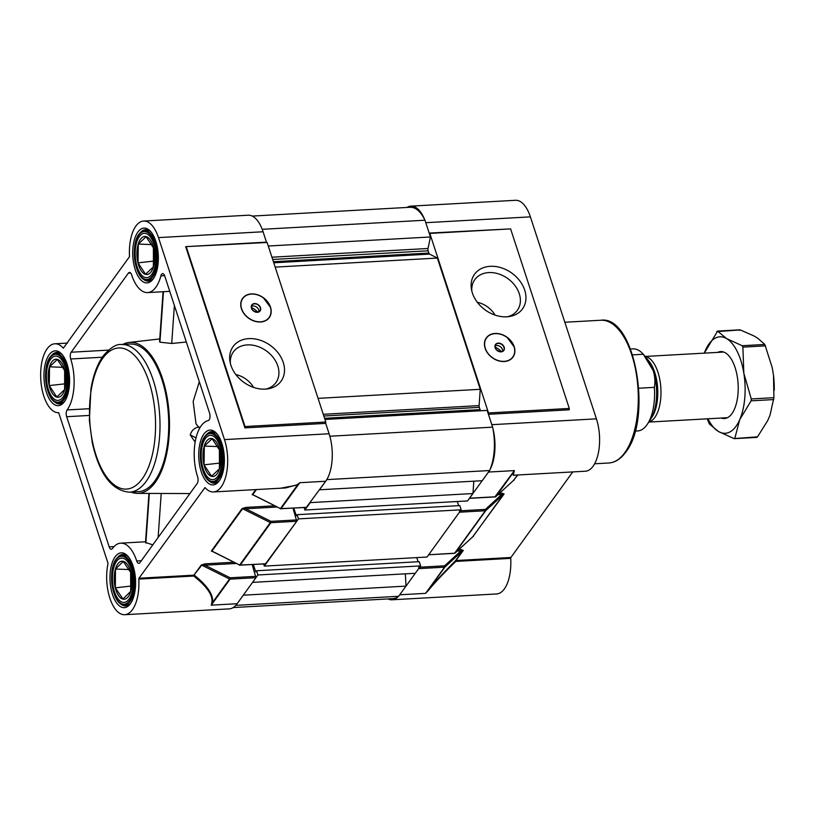 <?xml version="1.0" encoding="UTF-8"?>
<svg xmlns="http://www.w3.org/2000/svg" width="815" height="815" viewBox="0 0 815 815"><rect width="100%" height="100%" fill="white"/><g stroke="black" fill="none" stroke-linecap="round" stroke-linejoin="round"><path stroke-width="1.22" d="M260.555 321.976A16.432 12.622 35.9 0 0 269.286 317.575A16.432 12.622 35.9 0 0 267.768 302.008A16.432 12.622 35.9 0 0 251.387 293.92A16.432 12.622 35.9 0 0 242.646 298.321A16.432 12.622 35.9 0 0 244.164 313.887A16.432 12.622 35.9 0 0 260.555 321.976M235.851 374.574A21.985 16.891 -144.1 0 1 253.577 387.4M265.344 389.122A29.585 22.728 35.9 0 0 267.911 388.857A29.585 22.728 35.9 0 0 282.795 361.157A29.585 22.728 35.9 0 0 248.83 338.622A29.585 22.728 35.9 0 0 229.973 361.422A29.585 22.728 35.9 0 0 265.344 389.122M230.37 363.327A26.233 20.151 -144.1 0 1 247.302 344.898A26.233 20.151 -144.1 0 1 277.059 363.979A26.233 20.151 -144.1 0 1 265.975 389.081M199.329 381.766L193.145 401.5L196.018 423.78A36.155 27.781 35.9 0 0 199.329 427.814L199.828 427.916M49.114 354.82A27.445 12.755 86.8 0 1 62.154 354.556A27.445 12.755 86.8 0 1 64.752 401.194A27.445 12.755 86.8 0 1 64.426 401.673A27.445 12.755 86.8 0 1 46.475 392.484A27.445 12.755 86.8 0 1 49.114 354.82M62.724 355.259A25.805 11.991 -93.2 0 0 56.785 352.406A25.805 11.991 -93.2 0 0 51.019 356.145A25.805 11.991 -93.2 0 0 50.703 356.603M115.129 556.818A27.445 12.755 86.8 0 1 128.179 556.543A27.445 12.755 86.8 0 1 130.777 603.192A27.445 12.755 86.8 0 1 130.451 603.67A27.445 12.755 86.8 0 1 112.501 594.481A27.445 12.755 86.8 0 1 115.129 556.818M128.739 557.256A25.805 11.991 -93.2 0 0 122.81 554.404A25.805 11.991 -93.2 0 0 117.044 558.143A25.805 11.991 -93.2 0 0 116.728 558.601M203.893 434.069A27.445 12.755 86.8 0 1 216.933 433.804A27.445 12.755 86.8 0 1 219.541 480.443A27.445 12.755 86.8 0 1 219.204 480.921A27.445 12.755 86.8 0 1 201.254 471.732A27.445 12.755 86.8 0 1 203.893 434.069M217.503 434.507A25.805 11.991 -93.2 0 0 211.564 431.655A25.805 11.991 -93.2 0 0 205.808 435.393A25.805 11.991 -93.2 0 0 205.482 435.852M137.867 232.081A27.445 12.755 86.8 0 1 150.918 231.806A27.445 12.755 86.8 0 1 153.515 278.455A27.445 12.755 86.8 0 1 153.189 278.934A27.445 12.755 86.8 0 1 135.239 269.734A27.445 12.755 86.8 0 1 137.867 232.081M151.478 232.52A25.805 11.991 -93.2 0 0 145.549 229.657A25.805 11.991 -93.2 0 0 139.783 233.396A25.805 11.991 -93.2 0 0 139.467 233.864M129.565 492.199L138.275 491.71A73.951 34.373 -93.2 0 0 154.789 480.993A73.951 34.373 -93.2 0 0 166.27 397.037A73.951 34.373 -93.2 0 0 130.043 344.032L121.323 344.521A73.951 34.373 86.8 0 1 157.55 397.526A73.951 34.373 86.8 0 1 146.079 481.482A73.951 34.373 86.8 0 1 129.565 492.199C111.726 490.681 99.287 474.136 92.248 442.576L89.365 420.367L90.954 388.796C93.246 375.175 97.28 364.285 103.067 356.114C110.208 347.771 116.3 343.899 121.323 344.521M161.533 274.349A4.931 2.292 -93.2 0 0 160.871 275.847A37.144 17.268 -93.2 0 1 147.596 292.585A37.144 17.268 -93.2 0 1 131.602 274.767A4.931 2.292 86.8 0 0 129.473 272.404A4.931 2.292 86.8 0 0 128.373 273.117L71.17 352.223A4.931 2.292 -93.2 0 0 70.701 358.987A37.144 17.268 86.8 0 1 67.125 409.945A4.931 2.292 -93.2 0 0 66.657 416.71L109.2 546.885A4.931 2.292 86.8 0 0 111.329 549.259A4.931 2.292 86.8 0 0 112.429 548.536A37.144 17.268 -93.2 0 1 120.722 543.157A37.144 17.268 -93.2 0 1 136.716 560.975A4.931 2.292 86.8 0 0 138.845 563.348A4.931 2.292 86.8 0 0 139.946 562.625L197.149 483.529A4.931 2.292 -93.2 0 0 197.617 476.765A37.144 17.268 86.8 0 1 201.193 425.797A37.144 17.268 86.8 0 1 208.182 420.591A4.931 2.292 86.8 0 0 209.577 413.144L164.752 276A4.931 2.292 -93.2 0 0 162.633 273.626A4.931 2.292 -93.2 0 0 161.533 274.349M58.802 412.696A34.515 16.045 86.8 0 1 58.69 412.706L108.049 563.359A34.515 16.045 -93.2 0 0 109.811 598.037A34.515 16.045 -93.2 0 0 124.715 614.704A34.515 16.045 -93.2 0 0 132.417 609.702A34.515 16.045 -93.2 0 0 138.795 579.098L138.978 578.232L193.909 575.166L201.234 565.039L205.054 563.848L233.559 562.248M124.715 614.704L229.31 608.866A34.515 16.045 -93.2 0 0 237.022 603.864A34.515 16.045 -93.2 0 0 237.124 603.721L211.248 605.168L211.869 602.57C213.072 595.388 207.03 586.545 193.736 576.042L138.795 579.098M58.69 412.706A34.515 16.045 86.8 0 1 40.75 379.138A34.515 16.045 86.8 0 1 54.85 343.787A34.515 16.045 86.8 0 1 63.325 348.199L129.524 256.644A34.515 16.045 -93.2 0 1 143.603 221.048A34.515 16.045 -93.2 0 1 158.477 237.603L224.492 439.601A34.515 16.045 86.8 0 1 221.181 486.952A34.515 16.045 86.8 0 1 213.469 491.954A34.515 16.045 86.8 0 1 204.993 487.553L138.978 578.232M224.492 439.601L329.097 433.763A34.515 16.045 86.8 0 1 325.786 481.125A34.515 16.045 86.8 0 1 325.684 481.257L306.399 507.317M131.001 492.117A75.601 35.137 -93.2 0 0 137.399 493.381A75.601 35.137 -93.2 0 0 155.247 482.399A75.601 35.137 -93.2 0 0 166.8 395.581A75.601 35.137 -93.2 0 0 128.984 342.473A75.601 35.137 -93.2 0 0 122.77 344.439M194.459 441.19L190.231 434.915C191.698 430.3 194.632 427.651 199.013 426.989M174.379 305.421L171.71 343.472L186.34 342.035M171.71 343.472L159.923 342.188L159.587 341.526L163.071 291.719M185.688 246.65L244.928 427.885L245.02 426.54L325.796 422.027L267.116 242.483L185.688 246.65L266.464 242.147L263.072 231.766A34.515 16.045 -93.2 0 0 248.208 215.211L143.603 221.048M329.097 433.763L325.705 423.382L244.928 427.885M152.792 544.858L145.508 542.484L148.951 493.421M325.796 422.027L325.705 423.382M293.013 508.193L296.752 521.264L265.598 563.746M252.202 564.622L255.941 577.692L237.124 603.721L211.248 605.168L212.46 602.611A0.988 0.764 13.8 0 0 211.869 602.57M213.469 491.954L285.647 487.93L297.017 484.833L299.808 482.704L297.506 485.017L280.696 488.205M190.231 434.915L196.018 437.879M163.458 291.699L159.923 342.188M145.854 543.055L149.339 493.421M53.148 400.43A25.805 11.991 -93.2 0 0 59.658 403.924A25.805 11.991 -93.2 0 0 65.241 400.43M207.927 479.678A25.805 11.991 -93.2 0 0 214.437 483.183A25.805 11.991 -93.2 0 0 220.019 479.678M141.912 277.691A25.805 11.991 -93.2 0 0 148.422 281.185A25.805 11.991 -93.2 0 0 154.004 277.681M119.173 602.428A25.805 11.991 -93.2 0 0 125.683 605.922A25.805 11.991 -93.2 0 0 131.266 602.428M186.34 246.986L245.02 426.54M194.459 575.288C207.764 586.107 213.775 595.225 212.46 602.611L229.524 579.017L201.774 565.162L193.909 575.166A0.988 0.754 35.9 0 1 194.459 575.288M235.993 563.46L204.962 565.192L205.054 563.848M255.941 577.692L230.075 579.139L230.166 577.784L204.962 565.192L201.774 565.162A0.988 0.754 35.9 0 0 201.234 565.039M211.248 605.168L230.075 579.139A0.988 0.754 -144.1 0 1 229.524 579.017L230.166 577.784L256.042 576.348M255.136 495.815L280.441 508.611L297.506 485.017A0.988 0.703 55.6 0 0 297.017 484.833M280.299 508.54L252.691 494.746A0.988 0.754 35.9 0 0 252.151 494.634L255.788 489.601M214.325 552.244L239.641 565.039L270.336 522.588L242.585 508.733L245.763 508.764L245.855 507.419L274.37 505.82M239.488 564.968L211.89 551.174A0.988 0.754 35.9 0 0 211.34 551.062L242.045 508.611L245.855 507.419M645.123 356.43A33.028 15.353 86.8 0 1 657.827 371.895A33.028 15.353 86.8 0 1 648.781 422.109M635.109 431.084L637.666 430.941A41.086 19.102 -93.2 0 0 647.334 424.269A41.086 19.102 -93.2 0 0 654.353 387.349L638.838 388.215M632.623 354.861L643.3 354.27L646.835 358.457A36.155 16.809 86.8 0 1 653.182 370.56A36.155 16.809 86.8 0 1 650.258 419.908L647.334 424.269M654.353 387.349C655.362 381.98 654.965 376.387 653.182 370.56L643.3 354.27A41.086 19.102 -93.2 0 0 633.092 348.891L630.525 349.034M495.072 333.457A16.432 12.622 35.9 0 0 486.341 337.858A16.432 12.622 35.9 0 0 487.859 353.425A16.432 12.622 35.9 0 0 504.251 361.514A16.432 12.622 35.9 0 0 512.981 357.113A16.432 12.622 35.9 0 0 511.463 341.546A16.432 12.622 35.9 0 0 495.072 333.457M490.294 266.311A29.585 22.728 35.9 0 0 471.427 289.111A29.585 22.728 35.9 0 0 506.798 316.811A29.585 22.728 35.9 0 0 509.365 316.536A29.585 22.728 35.9 0 0 524.249 288.846A29.585 22.728 35.9 0 0 490.294 266.311M471.824 291.016A26.233 20.151 -144.1 0 1 488.755 272.577A26.233 20.151 -144.1 0 1 518.513 291.668A26.233 20.151 -144.1 0 1 507.429 316.77M513.654 475.216L512.961 472.995L514.367 470.601L513.246 475.237L585.394 471.213A34.515 16.045 86.8 0 0 596.417 418.849L530.392 216.861A34.515 16.045 -93.2 0 0 515.528 200.296L410.923 206.134A34.515 16.045 -93.2 0 0 406.98 207.448M424.615 219.469A34.515 16.045 -93.2 0 0 410.923 206.134M387.971 598.923A34.515 16.045 -93.2 0 0 392.025 599.789L496.63 593.952A34.515 16.045 -93.2 0 0 510.71 558.357L455.779 561.423C443.543 573.352 434.385 583.051 428.303 590.508L425.613 593.351L427.906 590.6C434.1 582.939 443.299 572.976 455.514 560.72L455.779 561.423L455.962 560.547L510.893 557.48L510.71 558.357M392.025 599.789A34.515 16.045 -93.2 0 0 398.209 596.631M492.82 428.14A34.515 16.045 86.8 0 1 489.897 469.827M572.772 471.916L510.893 557.48M488.419 414.305L488.511 412.95L569.288 408.447L569.196 409.802L488.419 414.305L491.812 424.686L596.417 418.849M530.392 216.861L425.787 222.689L429.179 233.07L510.149 228.923M469.359 498.352L488.501 472.048L514.367 470.601L494.99 496.793M569.288 408.447L510.608 228.893L429.831 233.406L488.511 412.95M429.831 233.406L429.179 233.07M418.655 568.625L399.737 594.787L425.613 593.351L444.532 567.179L418.655 568.625L418.757 567.271M428.547 554.781L454.638 553.202L485.332 510.75L459.466 512.197L428.772 554.638M459.466 512.197L459.558 510.842M477.305 302.263A21.985 16.891 -144.1 0 1 495.031 315.079M513.46 472.751A0.988 0.886 31 0 0 512.961 472.995L495.887 496.6L513.582 480.351M499.524 493.269L501.745 493.136L501.653 494.491L503.639 494.165L485.781 510.577L455.086 553.018L472.771 536.779M419.674 567.22L444.623 565.824L460.852 550.92L462.839 550.594L444.98 567.006L427.906 590.6A0.988 0.581 -141.5 0 1 428.303 590.508M457.164 551.123L460.852 550.92L460.944 549.565L463.287 550.42L455.962 560.547A0.988 0.754 -144.1 0 0 455.514 560.72L462.839 550.594A0.988 0.754 -144.1 0 1 463.287 550.42M256.542 570.765L419.256 561.688L420.632 565.895L415.283 573.291L252.569 582.368L257.917 574.972L256.542 570.765L255.737 571.865L253.353 564.561M264.325 566.109L298.473 518.88L297.098 514.673L459.813 505.595L461.188 509.803L427.04 557.032L264.325 566.109L263.632 563.98M297.098 514.673L296.303 515.783L293.808 508.153M473.81 481.186L472.955 493.544L467.606 500.94L304.881 510.017L304.087 507.572M304.881 510.017L310.24 502.621L472.955 493.544M252.273 216.077L410.077 207.275A40.607 18.877 -93.2 0 1 424.982 220.223L430.452 236.971L428.018 248.494A2.302 1.07 86.8 0 0 428.14 250.796L428.884 253.058A2.302 1.07 86.8 0 0 429.587 254.097L437.36 258.07L480.249 389.305L479.108 405.605A2.302 1.07 -93.2 0 0 479.312 407.347L480.045 409.599A2.302 1.07 -93.2 0 0 481.033 410.709L487.146 410.414L492.617 427.152A40.607 18.877 86.8 0 1 489.581 470.54L482.225 480.718L319.511 489.795L326.866 479.617A40.607 18.877 86.8 0 0 327.182 478.904M492.617 427.152L329.902 436.229A40.607 18.877 86.8 0 1 330.106 437.217M329.902 436.229L325.277 422.058M266.587 242.503L262.267 229.3A40.607 18.877 -93.2 0 0 261.9 228.546M235.494 605.698A40.607 18.877 -93.2 0 0 235.932 605.362L243.298 595.195L406.013 586.117L405.34 573.841M233.253 607.552L392.881 598.648A40.607 18.877 -93.2 0 0 398.647 596.285L406.013 586.117M458.672 505.657L457.317 501.51M416.76 557.603L418.115 561.749M420.632 565.895L257.917 574.972M398.647 596.285L235.932 605.362M461.188 509.803L298.473 518.88M489.581 470.54L326.866 479.617M480.249 389.305L318.064 398.352M437.36 258.07L275.164 267.116M430.452 236.971L268.267 246.018M424.982 220.223L262.267 229.3M487.146 410.414L324.961 419.46M257.662 312.196A12.49 9.597 35.9 0 0 251.397 307.663M251.387 307.601A12.816 9.851 -144.1 0 1 257.734 312.186M258.885 311.809A4.931 3.79 35.9 0 0 252.986 305.951A4.931 3.79 35.9 0 0 251.387 306.389M501.357 351.734A12.49 9.597 35.9 0 0 495.092 347.2M495.082 347.139A12.816 9.851 -144.1 0 1 501.419 351.723M502.58 351.346A4.931 3.79 35.9 0 0 496.681 345.499A4.931 3.79 35.9 0 0 495.082 345.927M717.648 352.406A33.527 15.587 86.8 0 1 729.13 356.104A33.527 15.587 86.8 0 1 734.478 409.059A33.527 15.587 86.8 0 1 732.308 413.083A33.527 15.587 86.8 0 1 721.316 418.044M707.237 418.829L709.407 424.024L718.453 431.481L733.999 438.582L734.875 438.103L739.735 419.654L751.104 400.837L751.267 398.943L743.83 373.219L742.893 347.129L742.19 345.713L726.644 338.622L717.597 331.155L704.262 353.15A48.319 22.463 -93.2 0 1 705.362 350.45A48.319 22.463 -93.2 0 1 726.644 338.622A48.319 22.463 -93.2 0 1 743.83 373.219A48.319 22.463 -93.2 0 1 739.735 419.654A48.319 22.463 -93.2 0 1 718.453 431.481A48.319 22.463 -93.2 0 1 707.94 418.788M739.358 330.381L740.224 329.902L753.865 335.912L757.532 338.082L764.827 344.45L772.263 367.738L773.516 375.46L773.904 397.679L770.002 415.253L767.587 420.805L757.502 436.84L733.999 438.582M716.721 331.644L740.224 329.902M773.516 375.46A48.482 22.535 86.8 0 1 774.25 389.855L774.24 390.416M64.803 374.768A13.967 6.489 -93.2 0 0 64.772 376.652M52.527 357.265A22.188 10.31 -93.2 0 0 47.301 385.383A22.188 10.31 -93.2 0 0 61.013 399.228A22.188 10.31 -93.2 0 0 66.229 371.11A22.188 10.31 -93.2 0 0 52.527 357.265M53.413 360.21A19.061 8.863 -93.2 0 0 48.931 384.354A19.061 8.863 -93.2 0 0 60.697 396.253A19.061 8.863 -93.2 0 0 65.19 372.098A19.061 8.863 -93.2 0 0 53.413 360.21M64.854 370.886L64.579 389.641L56.785 396.997L49.267 385.577L49.532 366.821L57.335 359.466L64.854 370.886M64.63 370.55L64.66 384.232M62.5 367.321L49.532 366.821M64.436 383.896L49.267 385.577M153.556 252.029A13.967 6.489 -93.2 0 0 153.536 253.903M141.29 234.526A22.188 10.31 -93.2 0 0 136.064 262.634A22.188 10.31 -93.2 0 0 149.766 276.479A22.188 10.31 -93.2 0 0 154.993 248.371A22.188 10.31 -93.2 0 0 141.29 234.526M142.177 237.46A19.061 8.863 -93.2 0 0 137.684 261.615A19.061 8.863 -93.2 0 0 149.461 273.514A19.061 8.863 -93.2 0 0 153.954 249.359A19.061 8.863 -93.2 0 0 142.177 237.46M153.617 248.137L153.342 266.902L145.549 274.248L138.02 262.838L138.295 244.072L146.089 236.727L153.617 248.137M153.393 247.801L153.424 261.493M151.264 244.571L138.295 244.072M153.2 261.157L138.02 262.838M118.409 559.375A22.188 10.31 -93.2 0 0 113.387 587.686A22.188 10.31 -93.2 0 0 127.171 601.113A22.188 10.31 -93.2 0 0 132.193 572.802A22.188 10.31 -93.2 0 0 118.409 559.375M119.316 562.299A19.061 8.863 -93.2 0 0 115.007 586.617A19.061 8.863 -93.2 0 0 126.845 598.159A19.061 8.863 -93.2 0 0 131.154 573.831A19.061 8.863 -93.2 0 0 119.316 562.299M130.818 572.619L130.675 591.415L122.943 599.015L115.343 587.829L115.486 569.043L123.218 561.433L130.818 572.619M130.624 572.334L130.706 586.403M128.709 569.522L115.486 569.043M130.522 586.117L115.343 587.829M219.581 454.026A13.967 6.489 -93.2 0 0 219.551 455.901M207.305 436.514A22.188 10.31 -93.2 0 0 202.089 464.632A22.188 10.31 -93.2 0 0 215.792 478.476A22.188 10.31 -93.2 0 0 221.018 450.369A22.188 10.31 -93.2 0 0 207.305 436.514M208.202 439.458A19.061 8.863 -93.2 0 0 203.709 463.613A19.061 8.863 -93.2 0 0 215.486 475.502A19.061 8.863 -93.2 0 0 219.969 451.357A19.061 8.863 -93.2 0 0 208.202 439.458M219.643 450.135L219.367 468.89L211.564 476.245L204.045 464.835L204.321 446.07L212.114 438.725L219.643 450.135M219.418 449.798L219.439 463.48M217.289 446.569L204.321 446.07M219.225 463.154L204.045 464.835M102.822 358.203A70.671 32.845 -93.2 0 0 96.027 455.178A70.671 32.845 -93.2 0 0 142.248 478.843A70.671 32.845 -93.2 0 0 149.043 381.868A70.671 32.845 -93.2 0 0 102.822 358.203M164.63 275.643L160.871 275.847M158.477 237.603L263.072 231.766M102.293 357.225L70.701 358.987M89.151 408.723L67.125 409.945M141.321 560.72L136.716 560.975M213.683 551.908L211.34 551.062M254.484 495.479L252.151 494.634M299.808 482.704L325.684 481.257L299.808 482.704L280.981 508.733L306.858 507.287M114.019 546.62L109.2 546.885M89.171 415.456L66.657 416.71M108.446 350.134L71.17 352.223M130.645 272.984L128.373 273.117M161.207 493.462L158.13 537.493M296.752 521.264L270.875 522.71L240.18 565.162L266.057 563.715M276.794 507.032L245.763 508.764L270.967 521.356L296.843 519.919M256.45 489.56L252.691 494.746M242.045 508.611A0.988 0.754 35.9 0 1 242.585 508.733L211.89 551.174M280.981 508.733A0.988 0.754 -144.1 0 1 280.441 508.611L280.268 508.774A0.988 0.988 0 0 0 280.768 508.876L280.981 508.733M280.431 508.621L306.634 507.429M270.875 522.71L270.967 521.356L270.336 522.588A0.988 0.754 -144.1 0 0 270.875 522.71M240.18 565.162A0.988 0.754 -144.1 0 1 239.641 565.039L239.467 565.202A0.988 0.988 0 0 0 239.956 565.304L240.18 565.162M239.63 565.05L265.833 563.858M648.343 360.444A33.028 15.353 86.8 0 1 654.639 372.068A33.028 15.353 86.8 0 1 651.542 417.759M600.889 320.244C635.048 315.048 653.019 418.757 625.686 452.193C620.826 458.916 615.213 462.523 608.856 462.991A71.486 33.232 -93.2 0 0 624.82 452.641A71.486 33.232 -93.2 0 0 635.914 371.477A71.486 33.232 -93.2 0 0 600.889 320.244L564.846 322.251M501.745 493.136L504.088 493.992L472.527 537.014M458.723 549.697L460.944 549.565M517.841 474.982L513.338 480.585M460.485 510.791L485.434 509.395L501.653 494.491L497.965 494.695M469.572 498.21L495.449 496.773A0.988 0.754 -144.1 0 0 495.887 496.6A0.988 0.621 47.4 0 1 495.479 496.763M514.194 480.015A0.988 0.754 35.9 0 0 513.756 480.188L517.505 475.002M473.393 536.443A0.988 0.754 35.9 0 0 472.945 536.616L503.639 494.165A0.988 0.754 35.9 0 1 504.088 493.992M485.434 509.395L485.332 510.75A0.988 0.754 -144.1 0 0 485.781 510.577A0.988 0.621 47.4 0 0 485.434 509.395M428.67 554.781L454.424 553.344A0.988 0.988 0 0 0 455.035 553.079A0.988 0.621 47.4 0 0 455.086 553.018A0.988 0.754 -144.1 0 1 454.638 553.202L454.189 553.222M472.883 536.688L455.035 553.079A0.988 0.621 47.4 0 1 454.678 553.191M444.532 567.179A0.988 0.754 35.9 0 0 444.98 567.006A0.988 0.621 47.4 0 0 444.623 565.824L444.532 567.179M428.018 248.494L271.925 257.204M428.14 250.796L272.668 259.465M429.587 254.097L273.748 262.787M428.884 253.058L273.402 261.727M479.108 405.605L323.27 414.295M481.033 410.709L324.94 419.419M480.045 409.599L324.574 418.278M479.312 407.347L323.83 416.017M257.397 312.318A5.124 3.943 -144.1 0 1 251.438 308.202A5.124 3.943 -144.1 0 1 254.535 303.567A5.124 3.943 -144.1 0 1 260.505 307.693A5.124 3.943 -144.1 0 1 257.397 312.318M251.896 305.156C250.714 308.824 252.518 311.177 257.316 312.227A4.931 3.79 35.9 0 0 259.883 310.933A4.931 3.79 35.9 0 0 259.435 306.267A4.931 3.79 35.9 0 0 254.514 303.842A4.931 3.79 35.9 0 0 251.896 305.156A4.931 3.79 35.9 0 0 252.355 309.832A4.931 3.79 35.9 0 0 257.265 312.257M242.615 298.372A16.432 12.622 -144.1 0 1 251.305 294.021A16.432 12.622 -144.1 0 1 267.666 302.07A16.432 12.622 -144.1 0 1 269.245 317.626M251.438 294.083A16.239 12.48 35.9 0 0 241.617 308.742A16.239 12.48 35.9 0 0 260.494 321.803A16.239 12.48 35.9 0 0 270.325 307.143A16.239 12.48 35.9 0 0 251.438 294.083M501.093 351.866A5.124 3.943 -144.1 0 1 495.133 347.74A5.124 3.943 -144.1 0 1 498.23 343.115A5.124 3.943 -144.1 0 1 504.19 347.231A5.124 3.943 -144.1 0 1 501.093 351.866M501.052 351.795A4.931 3.79 35.9 0 0 503.578 350.481A4.931 3.79 35.9 0 0 503.13 345.805A4.931 3.79 35.9 0 0 498.21 343.38A4.931 3.79 35.9 0 0 495.591 344.704A4.931 3.79 35.9 0 0 496.05 349.37A4.931 3.79 35.9 0 0 500.96 351.795M486.311 337.909A16.432 12.622 -144.1 0 1 495 333.559A16.432 12.622 -144.1 0 1 511.362 341.617A16.432 12.622 -144.1 0 1 512.941 357.164M495.133 333.63A16.239 12.48 35.9 0 0 485.312 348.29A16.239 12.48 35.9 0 0 504.19 361.351A16.239 12.48 35.9 0 0 514.02 346.691A16.239 12.48 35.9 0 0 495.133 333.63M773.73 399.574L751.104 400.837M751.267 398.943L773.904 397.679M765.53 345.866L742.893 347.129M742.19 345.713L764.827 344.45M61.349 400.939A23.992 11.155 -93.2 0 0 67.003 370.53A23.992 11.155 -93.2 0 0 52.18 355.554A23.992 11.155 -93.2 0 0 46.537 385.964A23.992 11.155 -93.2 0 0 61.349 400.939M52.639 354.902A24.654 11.461 86.8 0 1 55.98 353.598A24.654 11.461 86.8 0 1 68.45 373.881A24.654 11.461 86.8 0 1 62.062 401.53A24.654 11.461 86.8 0 1 58.721 402.824L63.132 402.579M150.113 278.19A23.992 11.155 -93.2 0 0 155.767 247.791A23.992 11.155 -93.2 0 0 140.944 232.815A23.992 11.155 -93.2 0 0 135.29 263.214A23.992 11.155 -93.2 0 0 150.113 278.19M141.403 232.163A24.654 11.461 86.8 0 1 144.734 230.859A24.654 11.461 86.8 0 1 157.214 251.142A24.654 11.461 86.8 0 1 150.826 278.781A24.654 11.461 86.8 0 1 147.484 280.085L151.885 279.84M127.527 602.815A23.992 11.155 -93.2 0 0 132.957 572.191A23.992 11.155 -93.2 0 0 118.053 557.674A23.992 11.155 -93.2 0 0 112.623 588.287A23.992 11.155 -93.2 0 0 127.527 602.815M118.501 557.022A24.654 11.461 86.8 0 1 121.995 555.596A24.654 11.461 86.8 0 1 134.455 575.696A24.654 11.461 86.8 0 1 128.24 603.406A24.654 11.461 86.8 0 1 124.746 604.822L129.147 604.577M216.138 480.188A23.992 11.155 -93.2 0 0 221.782 449.788A23.992 11.155 -93.2 0 0 206.969 434.813A23.992 11.155 -93.2 0 0 201.315 465.212A23.992 11.155 -93.2 0 0 216.138 480.188M207.417 434.151A24.654 11.461 86.8 0 1 210.759 432.857A24.654 11.461 86.8 0 1 223.239 453.13A24.654 11.461 86.8 0 1 216.841 480.779A24.654 11.461 86.8 0 1 213.51 482.083L217.911 481.838M128.984 342.473L159.76 338.928M54.85 343.787L67.462 343.084M137.399 493.381L189.895 493.554M169.775 291.352L147.596 292.585M145.559 541.771L120.722 543.157M195.243 441.587L194.388 441.149M727.449 417.698L648.903 422.078M723.781 352.06L645.246 356.44M608.856 462.991L594.614 463.786M513.684 480.259L495.836 496.651A0.988 0.988 0 0 1 495.225 496.916L469.471 498.352M242.575 298.422C244.582 295.733 247.505 294.266 251.356 293.991C255.533 293.828 259.537 295.101 263.377 297.821L270.509 307.418C271.66 311.361 271.222 314.784 269.215 317.677M257.316 312.227L259.883 310.933M503.578 350.481L501.011 351.764C496.213 350.715 494.41 348.362 495.591 344.704M486.27 337.96C488.277 335.281 491.201 333.804 495.051 333.529C499.228 333.366 503.232 334.639 507.073 337.359L514.204 346.966C515.355 350.898 514.917 354.321 512.9 357.214M734.376 438.653L756.819 437.4M717.414 331.084L739.857 329.831M60.381 353.353L55.98 353.598L52.364 355.004C40.322 362.543 45.66 405.004 58.721 402.824M149.145 230.614L144.734 230.859L141.127 232.255C129.076 239.804 134.414 282.255 147.484 280.085M126.407 555.351L121.995 555.596L118.226 557.124C106.347 564.989 111.777 606.981 124.746 604.822M215.17 432.612L210.759 432.857L207.153 434.252C195.101 441.801 200.439 484.253 213.51 482.083"/></g></svg>
